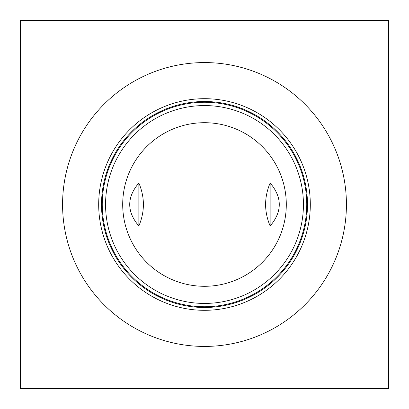 <?xml version="1.0" encoding="UTF-8"?>
<svg xmlns="http://www.w3.org/2000/svg" width="409" height="409" viewBox="0 0 409 409"><rect width="100%" height="100%" fill="white"/><g stroke="black" fill="none" stroke-linecap="round" stroke-linejoin="round"><path stroke-width="0.61" d="M388.55 20.45L388.55 388.55L20.45 388.55L20.45 20.45L388.55 20.45M138.856 204.5L138.856 225.993C126.683 211.663 126.683 197.337 138.856 183.007L138.856 204.5M138.856 183.007C144.904 197.337 144.904 211.663 138.856 225.993M270.144 204.5L270.144 183.007C282.317 197.337 282.317 211.663 270.144 225.993L270.144 204.5M270.144 225.993C264.096 211.663 264.096 197.337 270.144 183.007M204.5 122.7A81.8 81.8 0 0 1 275.339 245.4A81.8 81.8 0 0 1 133.661 245.4A81.8 81.8 0 0 1 204.5 122.7M204.5 105.563A98.937 98.937 0 0 0 118.82 253.969A98.937 98.937 0 0 0 290.18 253.969A98.937 98.937 0 0 0 204.5 105.563M306.75 204.5A102.25 102.25 0 0 1 204.5 306.75A102.25 102.25 0 0 1 102.25 204.5A102.25 102.25 0 0 1 204.5 102.25A102.25 102.25 0 0 1 306.75 204.5M346.423 204.5A141.923 141.923 0 0 1 204.5 346.423A141.923 141.923 0 0 1 62.577 204.5A141.923 141.923 0 0 1 204.5 62.577A141.923 141.923 0 0 1 346.423 204.5M98.692 204.5A105.808 105.808 0 0 1 204.5 98.692A105.808 105.808 0 0 1 310.308 204.5A105.808 105.808 0 0 1 204.5 310.308A105.808 105.808 0 0 1 98.692 204.5M101.514 204.5A102.986 102.986 0 0 1 204.5 101.514A102.986 102.986 0 0 1 307.486 204.5A102.986 102.986 0 0 1 204.5 307.486A102.986 102.986 0 0 1 101.514 204.5"/></g></svg>
